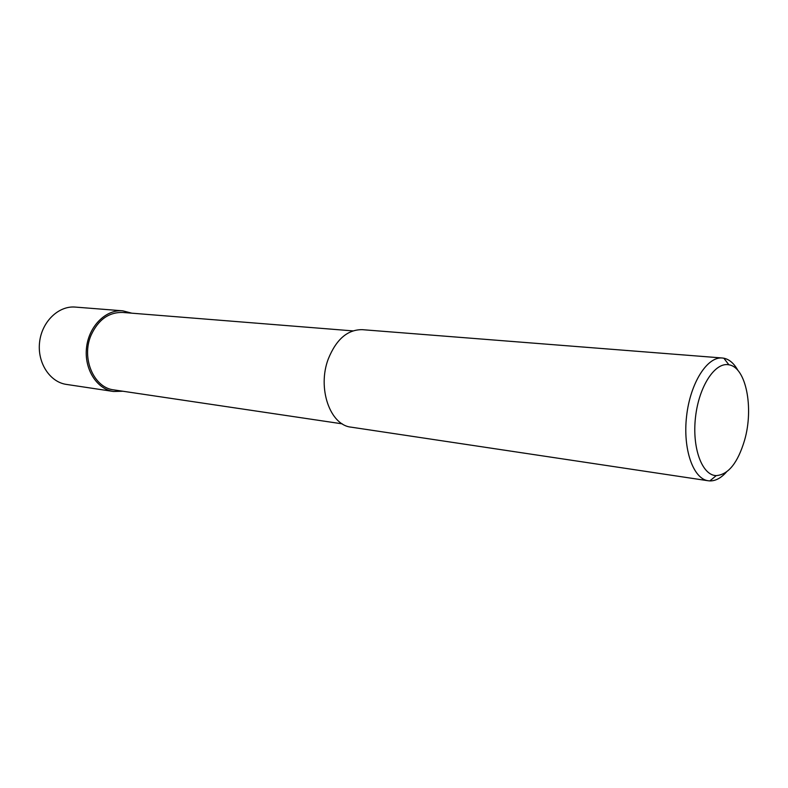<?xml version="1.0" encoding="UTF-8"?>
<svg xmlns="http://www.w3.org/2000/svg" width="788" height="788" viewBox="0 0 788 788"><rect width="100%" height="100%" fill="white"/><g stroke="black" fill="none" stroke-linecap="round" stroke-linejoin="round"><path stroke-width="1.18" d="M726.349 472.12C721.02 478.08 715.514 481.015 709.83 480.916L708.264 480.769C693.194 478.907 682.723 449.101 686.594 416.103C690.268 383.086 707.191 356.412 722.3 357.998L723.847 358.205C729.412 359.387 734.111 363.495 737.962 370.508M722.3 357.998L362.303 329.67C347.646 329.502 336.328 339.224 328.33 358.845C317.052 388.041 330.034 425.234 351.162 427.165L708.264 480.769M744.562 440.305C737.785 462.881 728.348 474.652 716.233 475.617C702.078 475.4 691.894 447.939 695.518 417.128C698.936 386.287 715.051 361.83 728.89 364.814C746.039 367.169 753.998 407.957 744.562 440.305M352.896 330.891L122.711 312.452C108.803 312.137 98.264 319.701 91.093 335.156C81.006 358.107 93.792 387.854 113.866 389.893L342.278 423.855M122.889 391.232L113.551 391.488L66.438 384.416C49.821 382.131 37.135 362.657 39.587 342.179C41.813 321.671 58.578 305.567 75.274 307.084L122.77 310.827L131.813 313.181M113.551 391.488C96.776 389.193 83.991 368.932 86.542 347.547C88.877 326.134 105.907 309.28 122.77 310.827M728.89 364.814L723.847 358.205M716.233 475.617L709.83 480.916"/></g></svg>
